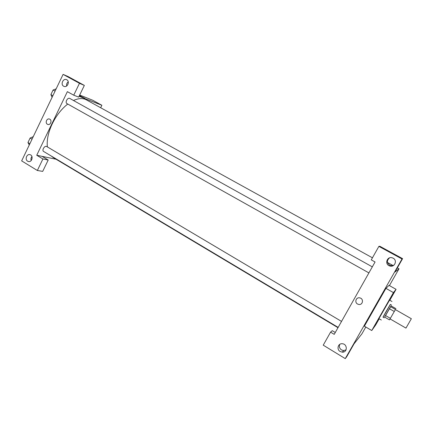 <?xml version="1.0" encoding="UTF-8"?>
<svg xmlns="http://www.w3.org/2000/svg" width="433" height="433" viewBox="0 0 433 433"><rect width="100%" height="100%" fill="white"/><g stroke="black" fill="none" stroke-linecap="round" stroke-linejoin="round"><path stroke-width="0.65" d="M390.041 318.899L405.965 328.1L411.35 318.726L395.389 309.6L389.467 319.895L395.389 309.606M394.284 311.506L389.381 308.697L385.478 315.505L390.366 318.331M385.478 315.505L384.596 317.08L389.467 319.895M389.381 308.697L390.566 306.667L395.459 309.465M395.935 308.653L391.091 305.893L390.566 306.667M391.096 305.893L384.65 317.113M384.195 317.838L382.989 317.14L386.106 311.543L390.312 304.394L391.524 305.081M383.059 317.183L390.387 304.437M381.321 320.036L378.913 318.639L389.554 300.118L391.973 301.492M379.205 318.807L375.649 325.026L371.747 330.531L393.435 292.605L396.071 289.331L389.814 300.264M371.747 330.531L364.38 326.195L385.927 288.373L389.007 285.363L396.071 289.331M335.277 332.495L332.246 330.677L330.568 332.154L334.227 334.357L375.07 261.981L371.276 259.881L378.875 246.382L379.811 246.247L402.593 258.647L402.019 258.988L345.263 358.621L346.719 356.711L354.08 343.791L361.874 333.897L365.793 327.023M389.419 285.591L398.993 268.801L394.961 272.043L402.593 258.647M389.576 257.851C386.463 260.661 386.718 263.221 390.344 265.537L393.786 265.294M393.137 258.198L392.531 257.927C387.205 255.741 384.163 264.276 389.668 265.932C394.495 267.81 397.786 260.487 393.137 258.198M378.875 246.382L402.019 258.988M343.71 351.964L342.595 351.818M339.797 344.343C338.904 346.573 339.477 348.435 341.513 349.934L343.629 350.573L346.07 349.848M340.165 351.509L342.314 352.159C347.667 352.543 347.537 343.834 342.189 343.737C338 343.288 336.398 349.442 340.165 351.509M330.568 332.154L323.24 345.166L345.263 358.621M385.927 288.373L393.435 292.605M387.481 262.468L393.121 265.57M397.326 267.886L398.993 268.801M357.544 304.02C354.243 302.299 356.148 296.968 359.742 297.882C364.012 298.591 362.908 305.389 358.676 304.437L357.544 304.02L358.676 304.437C362.908 305.389 364.012 298.591 359.742 297.877C356.148 296.968 354.243 302.299 357.544 304.02M47.37 146.911C46.64 140.038 48.274 132.319 52.279 123.762C56.36 115.503 61.518 108.927 67.759 104.044M73.486 100.494C78.573 98.183 82.865 97.966 86.362 99.85L372.44 257.814M337.989 327.689L53.216 157.536L51.305 156.053M66.904 103.547L66.763 103.487C66.016 102.902 65.968 101.852 66.612 100.326C67.553 98.659 68.544 97.988 69.578 98.318L372.315 266.863M338.162 327.386L43.484 151.382C42.813 150.852 42.775 149.905 43.365 148.53C44.383 146.771 45.438 146.067 46.531 146.414L341.534 321.416M36.735 155.252L67.364 91.655L73.734 95.184L79.477 83.309L63.088 74.379L21.65 160.892L37.352 170.488L42.91 158.971L36.735 155.252L56.046 159.23M100.656 107.747L101.869 105.279L79.077 96.283M47.403 124.244C44.805 122.907 46.867 117.89 49.53 119.08C52.458 120.076 50.553 125.624 47.711 124.39L47.403 124.244L47.711 124.39C50.553 125.624 52.458 120.076 49.53 119.08C46.867 117.89 44.805 122.907 47.403 124.244M63.673 86.221C60.219 84.522 63.191 77.918 66.612 79.699C70.26 81.204 67.386 88.11 63.862 86.319L63.673 86.221M27.663 161.206C24.557 159.528 26.835 153.461 30.11 154.705C33.817 155.723 31.874 162.781 28.248 161.471L27.663 161.206M68.252 81.837C66.877 82.882 66.341 84.278 66.639 86.021M31.939 156.546C30.954 157.742 30.705 159.079 31.187 160.562M42.088 156.356L48.198 160.026L42.699 171.387L37.352 170.488M48.198 160.026L42.91 158.971M73.734 95.184L78.671 97.122L84.343 85.409L68.133 76.581L63.088 74.379M84.343 85.409L79.477 83.309M101.869 105.279L92.684 100.229L79.683 95.038M84.668 98.253L79.715 95.747M33.271 136.633L30.104 138.046L27.956 142.538L29.255 145.012M30.104 138.046L32.042 139.199M27.956 142.538L29.888 143.691M28.665 141.055L29.66 138.977M56.166 88.83L53.086 90.01L50.899 94.589L52.074 97.371M53.086 90.01L55.072 91.119M50.899 94.589L52.875 95.698M51.549 93.225L52.566 91.109M389.668 265.932L390.344 265.537M342.314 352.159L343.629 350.573M66.763 103.487L368.905 272.904M28.248 161.471L28.843 161.585"/></g></svg>
